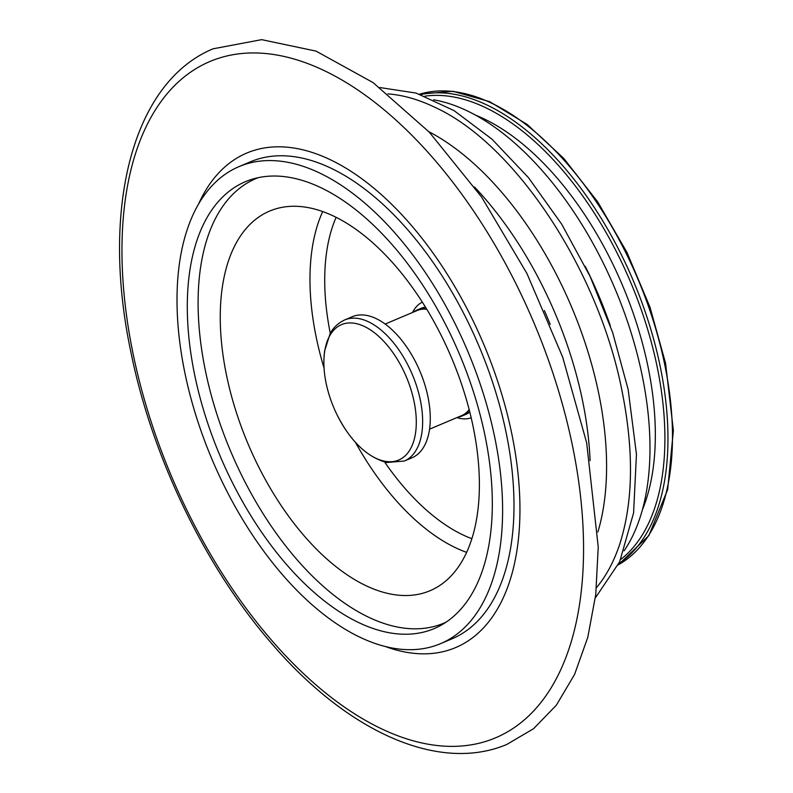 <?xml version="1.0" encoding="UTF-8"?>
<svg xmlns="http://www.w3.org/2000/svg" width="793" height="793" viewBox="0 0 793 793"><rect width="100%" height="100%" fill="white"/><g stroke="black" fill="none" stroke-linecap="round" stroke-linejoin="round"><path stroke-width="1.19" d="M642.35 509.949A242.569 130.052 -112.9 0 0 647.901 366.207A242.569 130.052 -112.9 0 0 475.612 115.173M586.671 442.831L562.634 357.009L526.909 273.446L481.579 197.021L429.271 132.144L372.997 82.551L316.02 51.109L261.64 39.65L213 48.829C131.678 82.75 100.493 209.986 131.093 353.054C152.325 457.234 204.961 566.42 270.641 642.3C346.293 731.255 438.182 773.363 506.806 744.458L533.59 728.688L556.359 705.185L574.568 674.476L587.801 637.294L595.751 594.492L598.239 547.061L586.671 442.831M474.482 186.979A258.934 138.825 67.1 0 1 582.409 400.019A258.934 138.825 -112.9 0 1 590.091 460.683M428.835 131.688A258.934 138.825 67.1 0 1 598.656 393.159A258.934 138.825 -112.9 0 1 597.892 531.974M550.203 324.387A242.569 130.052 -112.9 0 0 544.375 310.578M596.475 587.633A277.937 149.015 -112.9 0 0 619.343 545.326C633.26 502.841 634.132 451.306 621.97 390.711C598.338 269.491 514.37 143.037 434.217 106.996A277.937 149.015 67.1 0 0 387.946 93.891M585.254 266.408A258.934 138.825 67.1 0 1 610.382 325.903M433.612 99.779A258.934 138.825 67.1 0 1 642.043 374.831A258.934 138.825 -112.9 0 1 624.101 550.788M239.06 166.599A258.934 138.825 67.1 0 0 184.947 373.186A258.934 138.825 -112.9 0 0 440.551 643.658A258.934 138.825 -112.9 0 0 494.673 437.082A258.934 138.825 67.1 0 0 239.06 166.599L250.449 161.792A258.934 138.825 67.1 0 1 506.053 432.274A258.934 138.825 -112.9 0 1 451.941 638.851L440.551 643.658M194.731 375.208A242.569 130.052 67.1 0 1 245.433 181.676A242.569 130.052 67.1 0 1 484.88 435.06A242.569 130.052 -112.9 0 1 434.187 628.591A242.569 130.052 -112.9 0 1 194.731 375.208M385.358 646.533A268.411 143.91 -112.9 0 0 455.628 647.584A268.411 143.91 -112.9 0 0 511.723 433.444A268.411 143.91 67.1 0 0 246.762 153.059A268.411 143.91 67.1 0 0 198.518 204.158M446.102 622.138A241.31 129.378 67.1 0 1 205.496 371.124A241.31 129.378 67.1 0 1 258.359 177.632M226.57 375.476A206.071 110.485 67.1 0 1 269.64 211.067A206.071 110.485 67.1 0 1 473.064 426.327A206.071 110.485 -112.9 0 1 429.994 590.735A206.071 110.485 -112.9 0 1 226.57 375.476M457.977 417.158A57.562 30.858 -112.9 0 0 461.932 416.038A57.562 30.858 -112.9 0 0 469.307 410.15M413.579 312.036A57.562 30.858 67.1 0 1 417.138 309.984A57.562 30.858 67.1 0 1 426.505 308.804M385.16 324.04L417.336 310.45A57.056 30.59 67.1 0 1 426.803 309.3M469.159 409.584A57.056 30.59 67.1 0 1 461.734 415.572L429.558 429.162M352.32 316.704A76.594 41.067 67.1 0 1 367.268 315.535A76.594 41.067 -112.9 0 1 424.602 383.951A76.594 41.067 -112.9 0 1 411.914 457.819L404.291 461.04A76.594 41.067 -112.9 0 0 416.969 387.162A76.594 41.067 -112.9 0 0 359.635 318.756A76.594 41.067 -112.9 0 0 344.697 319.926L352.32 316.704M419.487 94.189A255.871 137.179 67.1 0 1 664.633 364.146A255.871 137.179 67.1 0 1 618.253 564.824L648.843 535.632L667.666 489.549L673.366 430.5L665.585 363.323L649.992 307.169L626.946 252.382L597.704 201.898L563.833 158.471L527.147 124.432L489.559 101.613L453.021 91.294L419.467 94.179M618.808 563.645A255.871 137.179 -112.9 0 0 660.123 366.049A255.871 137.179 -112.9 0 0 420.706 94.605M620.661 559.511A253.998 136.178 -112.9 0 0 657.119 366.614A253.998 136.178 -112.9 0 0 424.959 96.171M133.214 354.372A367.08 196.813 -112.9 0 0 423.948 743.408A367.08 196.813 -112.9 0 0 572.308 444.952A367.08 196.813 -112.9 0 0 281.574 55.916A367.08 196.813 -112.9 0 0 133.214 354.372M324.04 368.031A206.071 110.485 67.1 0 1 316.288 337.59A206.071 110.485 67.1 0 1 322.711 211.553M466.651 552.354A206.071 110.485 67.1 0 1 355.413 442.306M471.875 538.715A195.584 104.864 67.1 0 1 384.635 462.012M330.284 333.347A195.584 104.864 67.1 0 1 336.133 217.322M412.529 312.482A62.806 33.673 67.1 0 1 422.342 302.133M471.181 417.792A62.806 33.673 67.1 0 1 456.927 417.604M469.803 412.082A57.562 30.858 67.1 0 1 466.006 414.313L461.932 416.038M417.138 309.984L421.222 308.269A57.562 30.858 67.1 0 1 425.464 307.099M355.839 323.524A73.491 39.402 -112.9 0 0 331.147 400.911L331.147 400.911A73.491 39.402 -112.9 0 0 336.797 414.273L336.797 414.273A73.491 39.402 -112.9 0 0 384.347 461.159A73.491 39.402 -112.9 0 0 414.045 401.407A73.491 39.402 -112.9 0 0 355.839 323.524M595.335 597.932L619.65 561.801L633.587 512.902L636.452 454.24L628.135 389.432L612.632 332.436L590.121 276.46L561.622 224.062L528.425 177.602L492.017 139.201L454.012 110.584L416.047 93.068L379.768 87.527M344.697 319.926C334.527 324.843 331.117 331.841 330.106 333.675L324.634 350.883C322.573 366.227 324.743 382.9 331.147 400.911A136.594 136.594 0 0 0 336.797 414.273C350.219 441.007 366.852 457.085 386.687 462.497L404.291 461.04"/></g></svg>
